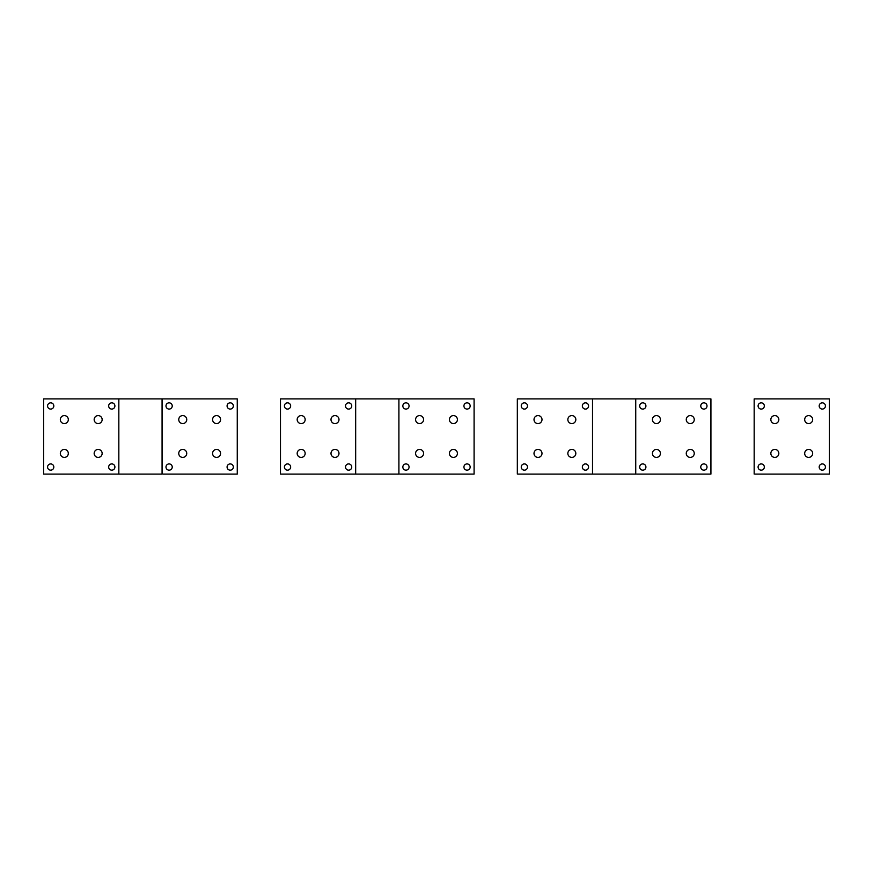 <?xml version="1.0" encoding="UTF-8"?>
<svg xmlns="http://www.w3.org/2000/svg" width="873" height="873" viewBox="0 0 873 873"><rect width="100%" height="100%" fill="white"/><g stroke="black" fill="none" stroke-linecap="round" stroke-linejoin="round"><path stroke-width="1.31" d="M44.588 474.094L118.837 474.094L44.588 474.094M163.011 474.094L237.26 474.094L163.011 474.094M281.422 474.094L355.671 474.094L281.422 474.094M399.845 474.094L474.094 474.094L399.845 474.094M518.267 474.094L592.516 474.094L518.267 474.094M636.679 474.094L710.928 474.094L636.679 474.094M755.101 474.094L829.35 474.094L755.101 474.094M534.494 455.335A3.994 3.994 0 0 0 539.918 456.917A3.994 3.994 0 0 0 541.511 451.505A3.994 3.994 0 0 0 536.087 449.911A3.994 3.994 0 0 0 534.494 455.335M592.516 398.906L635.74 398.906L635.74 474.094L592.516 474.094L592.516 398.906L517.329 398.906L517.329 474.094M588.206 468.539A3.121 3.121 0 0 1 583.961 469.783A3.121 3.121 0 0 1 582.728 465.549A3.121 3.121 0 0 1 586.962 464.305A3.121 3.121 0 0 1 588.206 468.539M521.628 465.549A3.121 3.121 0 0 1 525.873 464.305A3.121 3.121 0 0 1 527.117 468.539A3.121 3.121 0 0 1 522.872 469.783A3.121 3.121 0 0 1 521.628 465.549M582.728 404.461A3.121 3.121 0 0 1 586.962 403.217A3.121 3.121 0 0 1 588.206 407.451A3.121 3.121 0 0 1 583.961 408.695A3.121 3.121 0 0 1 582.728 404.461M521.628 404.461A3.121 3.121 0 0 1 525.873 403.217A3.121 3.121 0 0 1 527.117 407.451A3.121 3.121 0 0 1 522.872 408.695A3.121 3.121 0 0 1 521.628 404.461M575.34 451.505A3.994 3.994 0 0 1 573.747 456.917A3.994 3.994 0 0 1 568.334 455.335A3.994 3.994 0 0 1 569.916 449.911A3.994 3.994 0 0 1 575.34 451.505M541.511 417.665A3.994 3.994 0 0 1 539.918 423.089A3.994 3.994 0 0 1 534.494 421.495A3.994 3.994 0 0 1 536.087 416.083A3.994 3.994 0 0 1 541.511 417.665M575.34 417.665A3.994 3.994 0 0 1 573.747 423.089A3.994 3.994 0 0 1 568.334 421.495A3.994 3.994 0 0 1 569.916 416.083A3.994 3.994 0 0 1 575.34 417.665M652.917 455.335A3.994 3.994 0 0 0 658.34 456.917A3.994 3.994 0 0 0 659.923 451.505A3.994 3.994 0 0 0 654.51 449.911A3.994 3.994 0 0 0 652.917 455.335M635.74 398.906L710.928 398.906L710.928 474.094M706.628 468.539A3.121 3.121 0 0 1 702.383 469.783A3.121 3.121 0 0 1 701.139 465.549A3.121 3.121 0 0 1 705.384 464.305A3.121 3.121 0 0 1 706.628 468.539M640.051 465.549A3.121 3.121 0 0 1 644.296 464.305A3.121 3.121 0 0 1 645.54 468.539A3.121 3.121 0 0 1 641.295 469.783A3.121 3.121 0 0 1 640.051 465.549M701.139 404.461A3.121 3.121 0 0 1 705.384 403.217A3.121 3.121 0 0 1 706.628 407.451A3.121 3.121 0 0 1 702.383 408.695A3.121 3.121 0 0 1 701.139 404.461M640.051 404.461A3.121 3.121 0 0 1 644.296 403.217A3.121 3.121 0 0 1 645.54 407.451A3.121 3.121 0 0 1 641.295 408.695A3.121 3.121 0 0 1 640.051 404.461M693.762 451.505A3.994 3.994 0 0 1 692.169 456.917A3.994 3.994 0 0 1 686.745 455.335A3.994 3.994 0 0 1 688.339 449.911A3.994 3.994 0 0 1 693.762 451.505M659.923 417.665A3.994 3.994 0 0 1 658.34 423.089A3.994 3.994 0 0 1 652.917 421.495A3.994 3.994 0 0 1 654.51 416.083A3.994 3.994 0 0 1 659.923 417.665M693.762 417.665A3.994 3.994 0 0 1 692.169 423.089A3.994 3.994 0 0 1 686.745 421.495A3.994 3.994 0 0 1 688.339 416.083A3.994 3.994 0 0 1 693.762 417.665M297.66 455.335A3.994 3.994 0 0 0 303.084 456.917A3.994 3.994 0 0 0 304.666 451.505A3.994 3.994 0 0 0 299.253 449.911A3.994 3.994 0 0 0 297.66 455.335M355.671 398.906L398.906 398.906L398.906 474.094L355.671 474.094L355.671 398.906L280.484 398.906L280.484 474.094M351.372 468.539A3.121 3.121 0 0 1 347.127 469.783A3.121 3.121 0 0 1 345.883 465.549A3.121 3.121 0 0 1 350.128 464.305A3.121 3.121 0 0 1 351.372 468.539M284.794 465.549A3.121 3.121 0 0 1 289.039 464.305A3.121 3.121 0 0 1 290.273 468.539A3.121 3.121 0 0 1 286.038 469.783A3.121 3.121 0 0 1 284.794 465.549M345.883 404.461A3.121 3.121 0 0 1 350.128 403.217A3.121 3.121 0 0 1 351.372 407.451A3.121 3.121 0 0 1 347.127 408.695A3.121 3.121 0 0 1 345.883 404.461M284.794 404.461A3.121 3.121 0 0 1 289.039 403.217A3.121 3.121 0 0 1 290.273 407.451A3.121 3.121 0 0 1 286.038 408.695A3.121 3.121 0 0 1 284.794 404.461M338.506 451.505A3.994 3.994 0 0 1 336.913 456.917A3.994 3.994 0 0 1 331.489 455.335A3.994 3.994 0 0 1 333.082 449.911A3.994 3.994 0 0 1 338.506 451.505M304.666 417.665A3.994 3.994 0 0 1 303.084 423.089A3.994 3.994 0 0 1 297.66 421.495A3.994 3.994 0 0 1 299.253 416.083A3.994 3.994 0 0 1 304.666 417.665M338.506 417.665A3.994 3.994 0 0 1 336.913 423.089A3.994 3.994 0 0 1 331.489 421.495A3.994 3.994 0 0 1 333.082 416.083A3.994 3.994 0 0 1 338.506 417.665M416.083 455.335A3.994 3.994 0 0 0 421.495 456.917A3.994 3.994 0 0 0 423.089 451.505A3.994 3.994 0 0 0 417.665 449.911A3.994 3.994 0 0 0 416.083 455.335M398.906 398.906L474.094 398.906L474.094 474.094M469.783 468.539A3.121 3.121 0 0 1 465.549 469.783A3.121 3.121 0 0 1 464.305 465.549A3.121 3.121 0 0 1 468.539 464.305A3.121 3.121 0 0 1 469.783 468.539M403.217 465.549A3.121 3.121 0 0 1 407.451 464.305A3.121 3.121 0 0 1 408.695 468.539A3.121 3.121 0 0 1 404.461 469.783A3.121 3.121 0 0 1 403.217 465.549M464.305 404.461A3.121 3.121 0 0 1 468.539 403.217A3.121 3.121 0 0 1 469.783 407.451A3.121 3.121 0 0 1 465.549 408.695A3.121 3.121 0 0 1 464.305 404.461M403.217 404.461A3.121 3.121 0 0 1 407.451 403.217A3.121 3.121 0 0 1 408.695 407.451A3.121 3.121 0 0 1 404.461 408.695A3.121 3.121 0 0 1 403.217 404.461M456.917 451.505A3.994 3.994 0 0 1 455.335 456.917A3.994 3.994 0 0 1 449.911 455.335A3.994 3.994 0 0 1 451.505 449.911A3.994 3.994 0 0 1 456.917 451.505M423.089 417.665A3.994 3.994 0 0 1 421.495 423.089A3.994 3.994 0 0 1 416.083 421.495A3.994 3.994 0 0 1 417.665 416.083A3.994 3.994 0 0 1 423.089 417.665M456.917 417.665A3.994 3.994 0 0 1 455.335 423.089A3.994 3.994 0 0 1 449.911 421.495A3.994 3.994 0 0 1 451.505 416.083A3.994 3.994 0 0 1 456.917 417.665M60.826 455.335A3.994 3.994 0 0 0 66.239 456.917A3.994 3.994 0 0 0 67.832 451.505A3.994 3.994 0 0 0 62.409 449.911A3.994 3.994 0 0 0 60.826 455.335M118.837 398.906L162.072 398.906L162.072 474.094L118.837 474.094L118.837 398.906L43.65 398.906L43.65 474.094M114.527 468.539A3.121 3.121 0 0 1 110.293 469.783A3.121 3.121 0 0 1 109.049 465.549A3.121 3.121 0 0 1 113.283 464.305A3.121 3.121 0 0 1 114.527 468.539M47.96 465.549A3.121 3.121 0 0 1 52.194 464.305A3.121 3.121 0 0 1 53.439 468.539A3.121 3.121 0 0 1 49.204 469.783A3.121 3.121 0 0 1 47.96 465.549M109.049 404.461A3.121 3.121 0 0 1 113.283 403.217A3.121 3.121 0 0 1 114.527 407.451A3.121 3.121 0 0 1 110.293 408.695A3.121 3.121 0 0 1 109.049 404.461M47.96 404.461A3.121 3.121 0 0 1 52.194 403.217A3.121 3.121 0 0 1 53.439 407.451A3.121 3.121 0 0 1 49.204 408.695A3.121 3.121 0 0 1 47.96 404.461M101.661 451.505A3.994 3.994 0 0 1 100.079 456.917A3.994 3.994 0 0 1 94.655 455.335A3.994 3.994 0 0 1 96.248 449.911A3.994 3.994 0 0 1 101.661 451.505M67.832 417.665A3.994 3.994 0 0 1 66.239 423.089A3.994 3.994 0 0 1 60.826 421.495A3.994 3.994 0 0 1 62.409 416.083A3.994 3.994 0 0 1 67.832 417.665M101.661 417.665A3.994 3.994 0 0 1 100.079 423.089A3.994 3.994 0 0 1 94.655 421.495A3.994 3.994 0 0 1 96.248 416.083A3.994 3.994 0 0 1 101.661 417.665M179.238 455.335A3.994 3.994 0 0 0 184.661 456.917A3.994 3.994 0 0 0 186.255 451.505A3.994 3.994 0 0 0 180.831 449.911A3.994 3.994 0 0 0 179.238 455.335M162.072 398.906L237.26 398.906L237.26 474.094M232.949 468.539A3.121 3.121 0 0 1 228.704 469.783A3.121 3.121 0 0 1 227.46 465.549A3.121 3.121 0 0 1 231.705 464.305A3.121 3.121 0 0 1 232.949 468.539M166.372 465.549A3.121 3.121 0 0 1 170.617 464.305A3.121 3.121 0 0 1 171.861 468.539A3.121 3.121 0 0 1 167.616 469.783A3.121 3.121 0 0 1 166.372 465.549M227.46 404.461A3.121 3.121 0 0 1 231.705 403.217A3.121 3.121 0 0 1 232.949 407.451A3.121 3.121 0 0 1 228.704 408.695A3.121 3.121 0 0 1 227.46 404.461M166.372 404.461A3.121 3.121 0 0 1 170.617 403.217A3.121 3.121 0 0 1 171.861 407.451A3.121 3.121 0 0 1 167.616 408.695A3.121 3.121 0 0 1 166.372 404.461M220.083 451.505A3.994 3.994 0 0 1 218.49 456.917A3.994 3.994 0 0 1 213.077 455.335A3.994 3.994 0 0 1 214.66 449.911A3.994 3.994 0 0 1 220.083 451.505M186.255 417.665A3.994 3.994 0 0 1 184.661 423.089A3.994 3.994 0 0 1 179.238 421.495A3.994 3.994 0 0 1 180.831 416.083A3.994 3.994 0 0 1 186.255 417.665M220.083 417.665A3.994 3.994 0 0 1 218.49 423.089A3.994 3.994 0 0 1 213.077 421.495A3.994 3.994 0 0 1 214.66 416.083A3.994 3.994 0 0 1 220.083 417.665M771.339 455.335A3.994 3.994 0 0 0 776.752 456.917A3.994 3.994 0 0 0 778.345 451.505A3.994 3.994 0 0 0 772.921 449.911A3.994 3.994 0 0 0 771.339 455.335M754.163 474.094L754.163 398.906L829.35 398.906L829.35 474.094M758.473 404.461A3.121 3.121 0 0 1 762.707 403.217A3.121 3.121 0 0 1 763.951 407.451A3.121 3.121 0 0 1 759.717 408.695A3.121 3.121 0 0 1 758.473 404.461M819.561 404.461A3.121 3.121 0 0 1 823.796 403.217A3.121 3.121 0 0 1 825.04 407.451A3.121 3.121 0 0 1 820.806 408.695A3.121 3.121 0 0 1 819.561 404.461M758.473 465.549A3.121 3.121 0 0 1 762.707 464.305A3.121 3.121 0 0 1 763.951 468.539A3.121 3.121 0 0 1 759.717 469.783A3.121 3.121 0 0 1 758.473 465.549M825.04 468.539A3.121 3.121 0 0 1 820.806 469.783A3.121 3.121 0 0 1 819.561 465.549A3.121 3.121 0 0 1 823.796 464.305A3.121 3.121 0 0 1 825.04 468.539M812.174 451.505A3.994 3.994 0 0 1 810.591 456.917A3.994 3.994 0 0 1 805.168 455.335A3.994 3.994 0 0 1 806.761 449.911A3.994 3.994 0 0 1 812.174 451.505M778.345 417.665A3.994 3.994 0 0 1 776.752 423.089A3.994 3.994 0 0 1 771.339 421.495A3.994 3.994 0 0 1 772.921 416.083A3.994 3.994 0 0 1 778.345 417.665M812.174 417.665A3.994 3.994 0 0 1 810.591 423.089A3.994 3.994 0 0 1 805.168 421.495A3.994 3.994 0 0 1 806.761 416.083A3.994 3.994 0 0 1 812.174 417.665"/></g></svg>
